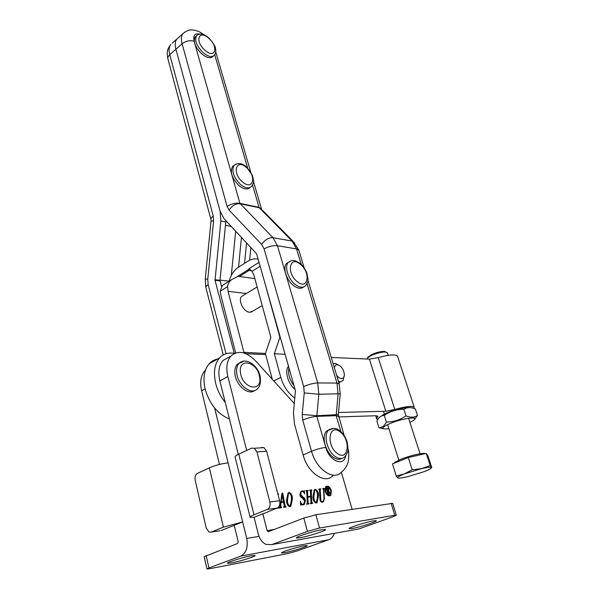 <?xml version="1.0" encoding="UTF-8"?>
<svg xmlns="http://www.w3.org/2000/svg" width="599" height="599" viewBox="0 0 599 599"><rect width="100%" height="100%" fill="white"/><g stroke="black" fill="none" stroke-linecap="round" stroke-linejoin="round"><path stroke-width="0.9" d="M303.85 545.869C296.191 547.231 279.561 552.563 281.612 552.974L285.034 552.63C292.754 551.215 308.972 546.026 307.092 545.554L303.85 545.869M250.966 555.827C242.438 557.362 225.404 562.82 227.687 563.277L231.873 562.85C240.461 561.27 257.031 555.962 254.934 555.445L250.966 555.827M205.532 370.002L204.925 370.616C200.837 375.438 199.729 382.155 201.608 390.78L219.466 464.435M219.84 530.774L211.133 532.114L223.442 527.15L242.655 521.909L234.231 525.293L238.207 541.713L237.616 543.473L204.169 556.726L206.94 568.863M214.622 408.016L228.122 462.885C221.667 463.611 215.393 465.266 209.321 467.856L223.442 527.15M228.122 462.885L246.721 538.434C248.241 547.239 246.226 553.139 240.678 556.142L208.954 567.912L206.977 569.013L209.508 568.743L287.737 553.566L297.793 550.766L328.739 539.714C331.337 538.718 333.201 536.599 334.332 533.365M221.016 530.594L234.239 525.33M211.133 532.114L209.051 532.069L206.243 528.071L195.184 480.293C194.653 476.991 195.409 474.685 197.453 473.382L209.321 467.856M326.44 487.182L325.564 487.668L324.875 490.364M330.835 490.663C329.532 487.429 327.96 486.358 326.126 487.444L325.661 491.307C326.972 494.549 328.537 495.628 330.371 494.542L330.835 490.663M325.092 491.382C326.687 495.328 328.596 496.646 330.828 495.321L331.397 490.588C329.809 486.65 327.893 485.347 325.661 486.673L325.092 491.382M329.817 495.905L331.067 491.951M373.357 520.875L376.157 520.681C378.209 521.257 359.962 527.18 352.234 528.468L349.254 528.692C346.993 528.183 365.712 522.096 373.357 520.875M321.865 529.756L325.324 529.516C327.638 530.16 308.934 536.247 300.256 537.7L296.565 537.984C294.027 537.415 313.262 531.141 321.865 529.756M320.248 490.072L320.787 499.207C320.824 500.839 321.378 501.663 322.449 501.677L323.273 501.236L324.029 498.69L323.475 489.675L322.719 488.589L324.441 488.38L323.819 489.63L324.366 498.593L323.46 501.663L322.397 502.247C320.997 502.321 320.18 501.326 319.963 499.259L319.439 490.162L318.675 489.076L320.877 488.814L319.679 490.296L320.21 499.431C320.248 501.064 320.802 501.887 321.873 501.902L322.449 501.677L321.873 501.902M311.69 490.484L311.233 491.165L311.817 502.314L312.596 503.407L310.327 503.722L310.986 502.434L310.694 496.826L307.826 497.2L308.111 502.831L308.889 503.924L306.598 504.238L307.265 502.935L306.703 491.719L305.932 490.618L308.2 490.349L307.542 491.614L307.796 496.631L310.664 496.264L310.402 491.27L309.631 490.169L311.877 489.9L311.69 490.484M286.539 499.91L288.067 493.067L289.22 492.453C291.436 493.441 292.507 495.673 292.432 499.147L290.882 506.148L289.774 506.754C287.513 505.691 286.434 503.407 286.539 499.91M277.854 494.018L278.67 493.92L278.048 494.774M278.355 507.196L279.097 507.435L279.119 508.027L276.656 508.251M263.373 513.59L262.826 513.807L267.102 530.587L268.457 531.642L303.828 518.068L315.89 514.758L392.674 503.355M341.348 472.154L352.1 509.232M294.326 403.546L255.586 360.875C246.159 351.493 237.9 349.913 230.802 356.143C226.819 360.965 225.838 367.771 227.86 376.554L246.691 450.47M283.874 506.776L284.218 505.728L283.514 502.104L281.126 502.419L280.721 505.676L281.44 507.705L279.508 507.974L280.22 506.365L281.852 493.554L282.691 493.044L285.184 505.841L286.015 506.484L286.037 507.076L283.679 507.398L283.664 506.866M303.027 504.343L303.955 503.879L304.614 500.966L302.488 498.173C300.983 497.657 300.121 496.444 299.912 494.542L300.878 491.569L302.248 490.881L303.925 491.24L304.419 490.618L304.509 494.01C304.052 492.303 303.281 491.45 302.196 491.45L301.23 491.906L300.631 494.287L302.884 496.983C304.329 497.634 305.153 498.93 305.34 500.869L304.344 504.253L303.019 504.927L301.349 504.575L300.705 505.242L300.391 501.041C300.773 503.167 301.649 504.268 303.027 504.343L303.109 504.328M312.948 496.496L314.295 489.847L315.336 489.293C317.44 490.259 318.488 492.423 318.473 495.777L317.096 502.583L316.107 503.115C313.958 502.074 312.91 499.866 312.948 496.496M229.469 356.892L222.91 360.561C218.89 365.383 217.871 372.159 219.848 380.897L238.297 454.386M262.826 513.807L254.088 517.311L258.274 533.986C259.674 539.115 262.235 542.582 265.956 544.386L271.766 544.611L307.429 531.388L319.544 528.033L394.801 515.252L396.291 515.162L393.258 516.667L358.883 528.947L356.368 529.396M261.306 447.558L264.032 447.633L266.622 451.242L279.621 500.742C280.28 504.306 279.441 506.747 277.09 508.079L263.403 513.725M277.09 508.079L267.334 509.42C269.692 508.079 270.538 505.608 269.879 501.999L256.926 451.916L254.335 448.262L251.602 448.187L238.776 454.154L254.013 514.803C250.891 516.083 249.603 516.944 250.142 517.379L254.088 517.311M250.053 516.997L235.167 457.351C234.568 456.655 235.774 455.584 238.776 454.154M267.334 509.42L254.013 514.803M277.899 507.615L278.82 507.473M278.243 507.705L279.097 507.435M278.52 507.667L278.528 508.109M277.899 494.182L278.67 493.92M278.093 494.16L278.108 494.699M280.699 502.598L281.126 502.419M280.28 505.856L280.721 505.676M280.137 506.851L280.676 507.375L281.253 507.136M280.676 507.375L281.418 507.113M280.834 507.353L280.849 507.787M282.136 493.381L284.6 506.073L285.184 505.841M284.6 506.073L285.274 506.739L285.85 506.507M285.274 506.739L286.015 506.484M285.431 506.717L285.446 507.158M280.766 502.037L283.454 501.528L282.077 494.879L281.201 501.82L283.454 501.528M280.774 501.992L281.201 501.82M281.665 495.051L282.077 494.879M288.486 492.715L289.22 492.453M288.643 492.685C290.867 493.673 291.93 495.905 291.848 499.379L292.432 499.147M291.848 499.379L289.871 506.732M288.718 493.262L287.984 493.636L286.966 499.978C286.726 502.875 287.46 505.017 289.167 506.402L289.646 506.207M289.242 493.029L288.561 493.404L287.542 499.738C287.31 502.643 288.044 504.785 289.751 506.17L290.448 505.781L291.428 499.237C291.653 496.331 290.919 494.265 289.242 493.029M286.966 499.978L287.542 499.738M289.167 506.402L289.751 506.17M301.364 491.173L302.248 490.881M301.679 491.113L303.925 491.24M303.888 491.255L304.052 492.835M301.462 491.712L300.653 492.146L300.062 494.519L300.631 494.287M300.062 494.519L302.308 497.215L302.884 496.983M302.308 497.215C303.76 497.859 304.577 499.154 304.764 501.101L305.34 500.869M304.764 501.101L303.281 504.875M300.376 503.07L302.45 504.575M311.225 490.701L310.656 491.397L311.233 491.165M310.656 491.397L311.24 502.539L311.817 502.314M311.24 502.539L311.735 503.108L312.311 502.875M311.735 503.108L312.566 502.846M311.989 503.07L312.012 503.489M308.111 502.831L307.534 503.055L307.25 497.425L307.826 497.2M307.534 503.055L308.028 503.617L308.605 503.385M308.028 503.617L308.859 503.347M308.283 503.579L308.305 503.999M305.939 490.783L308.2 490.349M307.631 490.581L307.654 491.105M307.437 491.165L306.973 491.846L307.542 491.614M306.973 491.846L307.22 496.863L307.796 496.631M307.22 496.863L310.664 496.264M309.638 490.334L311.877 489.9M311.308 490.132L311.338 490.656M314.655 489.548L315.336 489.293M314.767 489.525L316.212 490.154M316.542 490.611L317.897 496.002L318.473 495.777M317.897 496.002L316.16 503.108M314.872 490.079L314.19 490.416L313.314 496.564C313.142 499.364 313.869 501.438 315.501 502.778L315.928 502.613M315.366 489.847L314.76 490.184L313.891 496.331C313.719 499.132 314.445 501.206 316.077 502.554L316.699 502.209L317.537 495.86C317.687 493.052 316.968 491.053 315.366 489.847M313.314 496.564L313.891 496.331M315.501 502.778L316.077 502.554M322.726 488.747L324.441 488.38M323.872 488.604L323.902 489.098M323.482 500.966L322.472 502.232M318.683 489.233L320.877 488.814M320.308 489.039L320.33 489.548M320.091 489.623L319.679 490.296M329.66 488.335L326.096 486.313M326.193 493.771L329.48 495.029M327.091 487.841L327.646 490.536L328.147 490.476L328.566 489.024L327.091 487.841M326.597 488.305L326.972 488.163M327.271 490.686L327.646 490.536M327.286 490.738L328.147 490.476M326.552 488.065L327.009 487.878M326.53 488.073L326.994 487.893M326.118 487.848L327.428 487.803M327.96 493.816L328.357 494.048M329.72 493.419L330.393 493.509L329.997 493.831M328.507 490.289L328.222 490.761M327.818 493.868L326.073 487.691L327.436 487.526L329.001 488.889L328.604 490.648L330.086 493.276M328.319 493.928L328.888 493.696L327.945 493.823M328.185 493.943L328.888 493.696M328.087 493.598L328.754 493.718M327.346 490.948L327.72 490.806L328.462 493.449M329.967 493.711L330.536 493.486L329.959 493.838L328.215 490.738L327.72 490.806M328.574 489.054L329.001 488.889M326.867 487.758L327.436 487.526M295.022 389.283C288.029 384.079 284.413 371.14 288.478 366.199M252.913 311.083L249.618 312.251C243.643 312.057 237.691 300.121 241.667 296.37L257.128 286.966M285.102 354.308L274.349 353.739L280.781 377.34L273.803 380.942M294.835 398.148C288.164 393.311 283.477 386.377 280.781 377.34M272.298 379.279L265.402 353.62L270.875 337.327L253.924 275.248L252.044 271.31L249.019 268.674L247.791 270.254L249.027 270.434L239.405 276.476L238.162 276.304L231.701 279.583C229.335 281.365 227.964 283.709 227.583 286.614L228.039 291.316L243.898 352.332L246.234 353.739M235.647 352.923L220.979 295.704L220.215 291.226L222.236 285.536L223.944 284.465M229.088 281.223C230.892 274.866 234.029 270.186 238.514 267.184L248.068 261.097C251.355 259.045 254.71 258.409 258.124 259.195M249.019 268.674L258.963 262.422L260.797 268.607M264.459 281.515L279.898 337.304L274.349 353.739M280.287 337.334L279.898 337.304M265.454 353.455L243.898 352.332M303.109 454.97L311.54 451.272L302.72 420.109L302.203 414.411L304.247 392.907L303.678 386.617L264.099 248.922L261.651 244.452L229.103 210.122L227.081 206.363L182.103 43.764L175.904 49.275C174.728 44.775 175.058 41.361 176.87 39.032C175.058 41.361 174.728 44.775 175.904 49.275L220.118 211.237L224.108 218.755L256.574 253.729L295.434 390.72L293.458 412.666L294.453 423.987L303.109 454.97C307.684 472.933 325.302 484.771 332.939 475.554M172.13 43.285L184.559 32.204M341.917 458.37C339.423 459.912 336.518 459.538 333.209 457.262C325.309 451.975 321.326 436.117 326.522 431.145L329.809 429.318M336.601 375.161C338.173 377.318 339.805 378.448 341.512 378.561C343.22 378.493 344.178 377.348 344.395 375.124C343.946 369.62 341.647 366.169 337.499 364.769L337.349 364.761C335.687 364.784 334.714 365.854 334.429 367.981M333.149 363.743L335.073 363.391L338.824 365.128M344.395 375.124L342.972 380.657L340.397 381.758L338.457 381.316M225.269 402.491C220.679 396.793 217.482 390.421 215.677 383.375C213.229 372.428 214.517 363.945 219.534 357.925C222.671 354.533 226.594 352.916 231.311 353.088L234.801 353.238M229.417 419.015C217.617 414.036 209.523 404.055 205.15 389.073C202.776 378.209 204.124 369.77 209.201 363.75C211.784 360.942 214.951 359.34 218.702 358.936M377.767 419.465L376.749 418.956L377.437 417.166L377.018 415.818M338.487 412.486L385.831 411.243L369.403 359.123L378.246 357.618C388.729 354.69 395.138 354.174 397.474 356.076L397.669 356.675M245.942 353.724L265.656 354.586M331.247 357.453L369.403 359.123M338.622 416.941L375.678 415.758L377.827 416.155L377.437 417.166M378.246 357.618L394.786 409.484C405.493 406.474 411.94 405.665 414.149 407.058L413.879 408.391M394.786 409.484L385.831 411.243M303.543 287.011C300.908 289.122 297.501 288.576 293.315 285.379C286.315 279.958 282.526 267.551 286.532 263.455L288.703 262.01M254.582 390.555C248.54 395.647 236.276 385.704 234.98 374.465C234.419 370.13 235.152 366.768 237.189 364.372L240.251 362.395M246.578 242.835L244.564 263.335M250.876 247.432L249.618 260.228M221.495 286.389L219.99 280.31L225.905 220.679M167.832 58.597C167.181 54.681 167.054 52.218 167.45 51.229C167.45 49.71 168.566 47.456 170.797 44.483C168.97 46.819 168.626 50.234 169.772 54.719L175.904 49.275L220.118 211.237L220.851 221.009L215.034 280.272L234.202 353.215M367.726 357.61L371.238 354.735C376.135 352.504 380.522 351.403 384.386 351.418L386.078 352.077M387.478 353.006L385.539 352.017C381.241 352.002 376.367 353.23 370.916 355.701L367.561 357.91L367.022 359.018M425.425 453.615L423.77 453.308C417.705 453.817 409.993 455.824 400.626 459.328L394.778 462.308L394.322 463.117M396.253 475.98L392.48 463.851L408.278 457.531L412.179 469.781L404.475 473.884L396.253 475.98L397.691 477.875C397.159 477.216 399.421 475.883 404.475 473.884L421.531 468.65L412.179 469.781M408.278 457.531L426.218 453.436L430.179 465.573L421.531 468.65C427.312 467.332 430.569 466.973 431.295 467.579L430.179 465.573M426.218 453.436L427.881 455.727L431.767 467.632L431.295 467.579C431.572 468.313 429.191 469.668 424.159 471.63L407.605 476.699C401.959 478.002 398.657 478.399 397.691 477.875M388.931 428.704L388.219 428.802C380.732 429.431 381.024 427.813 389.08 423.95C402.783 417.832 422.639 415.654 411.977 421.292L409.903 422.355M414.628 419.285L417.488 415.489C414.373 417.593 410.54 417.72 405.995 415.878C400.087 419.929 393.543 421.988 386.37 422.055C384.461 425.919 381.975 427.776 378.912 427.626L383.18 428.734M379.751 417.024L385.749 413.362C392.308 410.577 398.837 408.683 405.336 407.664L410.772 407.657M378.912 427.626L376.876 421.067C378.149 418.349 379.796 416.597 381.81 415.803L384.281 415.392C390.136 411.363 396.658 409.304 403.846 409.207L406.496 408.001C409.177 407.238 412.127 407.545 415.339 408.93L417.488 415.489M384.281 415.392L386.37 422.055M403.846 409.207L405.995 415.878M250.015 187.502C247.357 189.92 243.681 189.284 238.979 185.585C231.933 178.382 229.791 171.995 232.562 166.44L234.142 165.272M213.394 56.044L212.892 56.471C210.346 58.822 206.528 57.863 201.436 53.603C195.102 46.977 193.005 41.421 195.154 36.943L195.978 36.217M205.105 388.886L201.608 390.78M208.954 567.912L206.123 555.55M328.739 539.714L240.678 556.142M259.03 536.375L246.721 538.434M274.207 529.434L267.102 530.587M219.848 380.897L227.86 376.554M319.544 528.033L315.89 514.758M394.801 515.252L391.132 503.28M307.429 531.388L303.828 518.068M358.883 528.947L271.766 544.611M269.879 501.999L279.621 500.742M266.622 451.242L256.926 451.916M320.21 499.431L320.787 499.207M293.989 385.636C289.444 379.661 287.775 373.769 288.973 367.951M251.662 270.823L249.027 270.434M254.845 278.602L239.405 276.476M220.215 291.226L227.583 286.614M246.369 293.51L228.039 291.316M252.044 271.31L259.861 266.42M247.889 269.924L237.354 276.558M249.85 268.958L247.791 270.254M199.931 34.106C194.832 32.975 192.893 35.348 194.098 41.219L239.914 203.346L272.979 237.706L277.442 245.702L317.74 382.956L318.795 394.254L316.834 416.372L336.174 415.669L338.068 394.082L336.982 383.061L307.055 283.754M302.72 420.109C307.639 417.982 312.349 416.739 316.834 416.372L325.811 447.431C329.398 461.23 343.893 467.003 345.803 455.742M340.943 431.737L336.174 415.669L338.457 416.387M227.081 206.363C231.274 203.787 235.557 202.784 239.914 203.346L259.045 207.351L252.583 185.106M247.649 168.124L214.727 54.756M264.099 248.922C268.607 246.376 273.054 245.305 277.442 245.702L296.557 248.922L292.095 241.083L259.277 207.763L261.411 208.722L261.606 209.388M303.678 386.617C308.59 384.386 313.277 383.165 317.74 382.956L336.982 383.061L339.266 383.959M301.26 264.511L296.557 248.922L298.796 250.06L298.976 250.652M302.203 414.411L316.774 415.743L338.293 414.583L344.163 435.54M304.247 392.907L318.795 394.254L340.239 393.753L338.293 414.583M261.651 244.452C264.945 239.735 268.719 237.481 272.979 237.706L292.095 241.083L294.723 242.939M229.103 210.122C232.217 205.524 235.894 203.405 240.139 203.765L259.277 207.763L262.01 209.8M348.124 449.205C349.187 451.586 348.888 461.23 347.622 463.566C347.398 464.577 345.496 469.069 341.423 472.079C333.868 481.304 316.22 469.339 311.54 451.272C316.557 449.22 321.319 447.94 325.811 447.431M194.098 41.219C189.868 40.066 185.877 40.919 182.103 43.764C180.913 39.249 181.212 35.835 183.017 33.522C186.289 31.066 188.625 29.913 190.01 30.07C191.306 29.576 194.218 30.04 198.741 31.455L204.723 35.146M337.327 453.413C348.625 462.039 351.126 439.411 340.007 431.827C328.941 422.894 325.819 445.521 337.327 453.413M326.522 431.145L328.409 430.299C332.415 427.649 336.234 427.821 339.85 430.823C343.16 433.474 345.586 437.143 347.135 441.83L348.109 449.392C347.802 451.391 348.311 451.893 344.934 456.618C342.351 459.171 339.086 459.111 335.133 456.438C327.226 451.144 323.228 435.271 328.409 430.299L333.321 428.42M297.149 281.56C308.058 290.859 311.195 272.785 300.413 264.376C289.721 254.874 286.008 272.83 297.149 281.56M286.532 263.455L288.254 262.399C292.379 259.936 293.697 259.27 300.361 263.702C303.259 266.233 305.438 269.4 306.898 273.219L308.051 279.359C307.886 281.013 308.41 281.298 305.677 285.588C303.079 288.156 299.545 287.745 295.067 284.353C288.059 278.917 284.255 266.495 288.254 262.399L291.384 260.745M259.562 376.958C257.622 361.579 237.81 357.011 240.513 372.937C242.528 388.886 262.647 392.749 259.562 376.958M237.189 364.372L238.964 363.398C246.024 356.532 258.633 365.794 260.333 377.4C260.812 383.128 259.854 386.879 257.45 388.661C251.999 395.647 238.155 385.651 236.77 373.499C236.201 369.156 236.934 365.794 238.964 363.398L244.018 361.115M210.9 219.264L168.087 59.533C167.45 57.968 168.012 56.358 169.772 54.719L213.244 216.052L213.596 220.904L207.763 279.164L208.153 284.66L226.07 353.717M225.808 221.922L220.851 221.009M220.035 280.864L215.034 280.272M219.99 280.31L214.989 279.718M241.472 237.361L238.529 267.176M220.013 280.115L229.095 281.193M231.304 275.465L235.692 231.169M231.244 226.4L225.464 225.359M223.262 354.915L205.996 288.029C205.502 287.063 206.221 285.94 208.153 284.66M205.831 287.423L205.232 279.059L207.763 279.164M205.24 279.052L211.035 221.188L213.596 220.904M211.035 221.188L211.095 219.998C210.541 218.815 211.252 217.497 213.244 216.052M242.498 181.909C253.033 191.238 256.949 176.106 246.481 167.548C236.163 158.084 231.708 173.059 242.498 181.909M232.562 166.44L234.097 165.317C238.245 162.561 242.378 163.138 246.496 167.031L252.456 175.462L253.602 180.741C254.081 181.325 253.422 183.189 251.64 186.326C249.012 188.842 245.305 188.228 240.528 184.485C233.483 177.259 231.334 170.872 234.097 165.317L236.171 163.969M204.716 50.002C214.869 59.586 219.197 47.531 209.088 38.598C199.138 28.939 194.301 40.784 204.716 50.002M195.154 36.943L196.554 35.708C199.819 32.923 204.012 33.769 209.141 38.246C213.663 43.615 215.797 47.104 215.528 48.706C216.134 51.357 215.722 53.551 214.3 55.273C211.754 57.624 207.943 56.658 202.851 52.383C196.509 45.741 194.413 40.185 196.554 35.708L197.595 34.862M205.412 370.347L204.925 370.616M325.564 487.668L326.126 487.444M330.259 495.545L330.828 495.321M396.291 515.162L392.63 503.227M267.858 531.62L269.003 531.433M222.91 360.561L230.802 356.143M254.335 448.262L264.032 447.633M290.882 506.148L290.298 506.38M288.561 493.404L287.984 493.636M301.23 491.906L300.653 492.146M304.344 504.253L303.768 504.485M301.11 504.717L300.653 504.897M307.691 491.09L307.122 491.322M311.375 490.641L310.806 490.873M317.096 502.583L316.519 502.808M314.76 490.184L314.19 490.416M323.46 501.663L322.883 501.887M320.398 489.518L319.829 489.75M328.844 490.484L328.274 490.708M231.701 279.583L222.236 285.536M340.239 393.753L339.146 383.592L307.991 280.489M253.572 181.804L261.411 208.722L260.378 208.145L293.188 241.434L298.796 250.06L304.225 268.03M215.745 51.963L250.726 172.048M375.753 415.751L376.591 418.454M397.474 356.076L414.149 407.058M219.534 357.925L209.201 363.75M340.719 381.75L338.862 382.656M337.499 364.769L335.073 363.391M262.212 305.602L251.063 312.169M213.716 317.942L213.506 317.148M384.386 351.418L385.539 352.017M387.366 352.661L388.227 355.327M404.946 407.021L405.156 407.687M408.578 418.252L420.049 453.728M423.77 453.308L424.639 453.795M394.778 462.308L394.374 463.094M383.465 411.303L384.318 414.021M387.643 424.601L398.792 460.099M368.22 356.727L367.561 357.91M405.336 407.664L406.496 408.001M382.641 414.89L381.81 415.803M205.157 197.827L203.72 192.481M170.445 68.323L169.15 63.494"/></g></svg>
